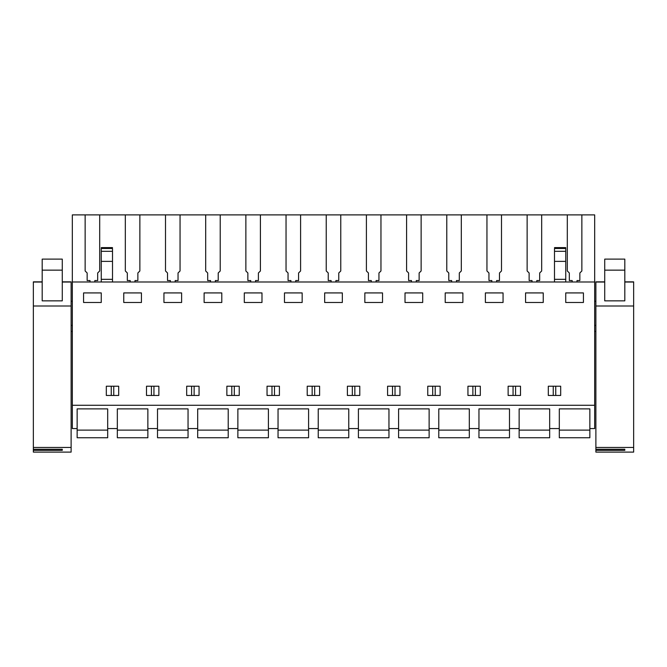 <?xml version="1.0" encoding="UTF-8"?>
<svg xmlns="http://www.w3.org/2000/svg" width="667" height="667" viewBox="0 0 667 667"><rect width="100%" height="100%" fill="white"/><g stroke="black" fill="none" stroke-linecap="round" stroke-linejoin="round"><path stroke-width="1" d="M85.143 214.891L594.672 214.891L594.672 428.573L589.853 428.573L589.853 408.879L559.313 408.879L559.313 428.573L549.675 428.573L549.675 408.879L519.134 408.879L519.134 428.573L509.488 428.573L509.488 408.879L478.956 408.879L478.956 428.573L469.31 428.573L469.31 408.879L438.778 408.879L438.778 428.573L429.131 428.573L429.131 408.879L398.591 408.879L398.591 428.573L388.953 428.573L388.953 408.879L358.412 408.879L358.412 428.573L348.766 428.573L348.766 408.879L318.234 408.879L318.234 428.573L308.588 428.573L308.588 408.879L278.047 408.879L278.047 428.573L268.409 428.573L268.409 408.879L237.869 408.879L237.869 428.573L228.222 428.573L228.222 408.879L197.69 408.879L197.69 428.573L188.044 428.573L188.044 408.879L157.512 408.879L157.512 428.573L147.866 428.573L147.866 408.879L117.325 408.879L117.325 428.573L107.687 428.573L107.687 408.879L77.147 408.879L77.147 428.573L72.328 428.573L72.328 214.891L85.143 214.891L85.143 270.969L87.152 272.978L87.152 280.557L90.003 280.557L90.003 281.991M594.672 405.269L72.328 405.269M594.672 281.991L72.328 281.991M83.575 302.485L101.259 302.485L101.259 292.921L83.575 292.921L83.575 302.485M106.32 386.218L118.693 386.218L118.693 395.464L106.32 395.464L106.32 386.218M520.502 386.218L520.502 395.464L508.129 395.464L508.129 386.218L520.502 386.218M474.129 395.464L467.942 395.464L467.942 386.218L480.323 386.218L480.323 395.464L474.129 395.464M503.06 302.485L503.06 292.921L485.384 292.921L485.384 302.485L503.06 302.485M440.137 386.218L440.137 395.464L427.764 395.464L427.764 386.218L440.137 386.218M324.662 292.921L342.338 292.921L342.338 302.485L324.662 302.485L324.662 292.921M226.863 386.218L239.236 386.218L239.236 395.464L226.863 395.464L226.863 386.218M244.297 292.921L244.297 302.485L261.981 302.485L261.981 292.921L244.297 292.921M186.677 386.218L199.058 386.218L199.058 395.464L186.677 395.464L186.677 386.218M158.871 386.218L158.871 395.464L146.498 395.464L146.498 386.218L158.871 386.218M123.754 292.921L123.754 302.485L141.437 302.485L141.437 292.921L123.754 292.921M221.794 302.485L221.794 292.921L204.119 292.921L204.119 302.485L221.794 302.485M273.228 386.218L279.415 386.218L279.415 395.464L267.042 395.464L267.042 386.218L273.228 386.218M302.159 302.485L302.159 292.921L284.476 292.921L284.476 302.485L302.159 302.485M399.958 386.218L399.958 395.464L387.585 395.464L387.585 386.218L399.958 386.218M422.703 302.485L422.703 292.921L405.019 292.921L405.019 302.485L422.703 302.485M359.78 386.218L359.78 395.464L347.399 395.464L347.399 386.218L359.78 386.218M307.22 386.218L319.601 386.218L319.601 395.464L307.22 395.464L307.22 386.218M364.841 292.921L364.841 302.485L382.524 302.485L382.524 292.921L364.841 292.921M462.881 302.485L462.881 292.921L445.206 292.921L445.206 302.485L462.881 302.485M525.563 292.921L525.563 302.485L543.246 302.485L543.246 292.921L525.563 292.921M548.307 386.218L548.307 395.464L560.68 395.464L560.68 386.218L548.307 386.218M565.741 302.485L583.425 302.485L583.425 292.921L565.741 292.921L565.741 302.485M163.94 292.921L181.616 292.921L181.616 302.485L163.94 302.485L163.94 292.921M72.328 301.276L71.119 301.276M72.328 325.388L71.119 325.388M72.328 331.416L71.119 331.416M576.997 281.991L576.997 280.557L579.848 280.557L579.848 272.978L581.857 270.969L581.857 214.891M595.881 301.276L594.672 301.276M595.881 325.388L594.672 325.388M595.881 331.416L594.672 331.416M113.757 395.464L113.757 386.218M111.256 395.464L111.256 386.218M513.065 395.464L513.065 386.218M515.566 395.464L515.566 386.218M475.388 395.464L475.388 386.218M472.878 395.464L472.878 386.218M432.7 395.464L432.7 386.218M435.201 395.464L435.201 386.218M231.799 395.464L231.799 386.218M234.3 395.464L234.3 386.218M194.122 395.464L194.122 386.218M191.612 395.464L191.612 386.218M153.935 395.464L153.935 386.218M151.434 395.464L151.434 386.218M271.978 395.464L271.978 386.218M274.479 395.464L274.479 386.218M312.156 395.464L312.156 386.218M314.666 395.464L314.666 386.218M392.521 395.464L392.521 386.218M395.022 395.464L395.022 386.218M354.844 395.464L354.844 386.218M352.334 395.464L352.334 386.218M555.744 395.464L555.744 386.218M553.243 395.464L553.243 386.218M536.818 281.991L536.818 280.557L539.67 280.557L539.67 272.978L541.679 270.969L541.679 214.891M567.309 214.891L567.309 270.969L569.318 272.978L569.318 280.557L572.178 280.557L572.178 281.991M527.13 214.891L527.13 270.969L529.139 272.978L529.139 280.557L531.991 280.557L531.991 281.991M496.632 281.991L496.632 280.557L499.483 280.557L499.483 272.978L501.492 270.969L501.492 214.891M486.952 214.891L486.952 270.969L488.961 272.978L488.961 280.557L491.812 280.557L491.812 281.991M456.453 281.991L456.453 280.557L459.305 280.557L459.305 272.978L461.314 270.969L461.314 214.891M446.773 214.891L446.773 270.969L448.783 272.978L448.783 280.557L451.634 280.557L451.634 281.991M416.275 281.991L416.275 280.557L419.126 280.557L419.126 272.978L421.135 270.969L421.135 214.891M406.587 214.891L406.587 270.969L408.596 272.978L408.596 280.557L411.447 280.557L411.447 281.991M376.088 281.991L376.088 280.557L378.948 280.557L378.948 272.978L380.957 270.969L380.957 214.891M366.408 214.891L366.408 270.969L368.417 272.978L368.417 280.557L371.269 280.557L371.269 281.991M335.91 281.991L335.91 280.557L338.761 280.557L338.761 272.978L340.77 270.969L340.77 214.891M326.23 214.891L326.23 270.969L328.239 272.978L328.239 280.557L331.09 280.557L331.09 281.991M295.731 281.991L295.731 280.557L298.583 280.557L298.583 272.978L300.592 270.969L300.592 214.891M286.043 214.891L286.043 270.969L288.052 272.978L288.052 280.557L290.912 280.557L290.912 281.991M255.553 281.991L255.553 280.557L258.404 280.557L258.404 272.978L260.413 270.969L260.413 214.891M245.865 214.891L245.865 270.969L247.874 272.978L247.874 280.557L250.725 280.557L250.725 281.991M215.366 281.991L215.366 280.557L218.217 280.557L218.217 272.978L220.227 270.969L220.227 214.891M205.686 214.891L205.686 270.969L207.695 272.978L207.695 280.557L210.547 280.557L210.547 281.991M175.188 281.991L175.188 280.557L178.039 280.557L178.039 272.978L180.048 270.969L180.048 214.891M165.508 214.891L165.508 270.969L167.517 272.978L167.517 280.557L170.368 280.557L170.368 281.991M135.009 281.991L135.009 280.557L137.861 280.557L137.861 272.978L139.87 270.969L139.87 214.891M125.321 214.891L125.321 270.969L127.33 272.978L127.33 280.557L130.182 280.557L130.182 281.991M94.822 281.991L94.822 280.557L97.682 280.557L97.682 272.978L99.691 270.969L99.691 214.891M112.506 281.991L112.506 261.381L101.259 261.381L101.259 281.991M101.259 261.381L101.259 249.008M112.506 261.381L112.506 249.008M112.506 279.331L101.259 279.331M554.494 249.008L554.494 281.991M554.494 247.615L565.741 247.615L565.741 281.991M565.741 279.331L554.494 279.331M42.188 281.849L33.35 281.849L33.35 306.003L71.119 306.003L71.119 281.849L62.281 281.849M42.188 300.85L62.281 300.85L62.281 259.121L42.188 259.121L42.188 300.85M33.35 447.465L71.119 447.465L71.119 452.109L33.35 452.109L33.35 306.003M71.119 447.465L71.119 306.003M33.35 450.333L62.281 450.333L62.281 449.241L33.35 449.241M62.281 450.333L62.281 449.241M604.719 281.849L595.881 281.849L595.881 306.003L633.65 306.003L633.65 281.849L624.812 281.849M604.719 300.85L624.812 300.85L624.812 259.121L604.719 259.121L604.719 300.85M595.881 447.465L633.65 447.465L633.65 452.109L595.881 452.109L595.881 306.003M633.65 447.465L633.65 306.003M595.881 450.333L624.812 450.333L624.812 449.241L595.881 449.241M624.812 450.333L624.812 449.241M107.687 428.573L107.687 437.752L77.147 437.752L77.147 430.115L107.687 430.115M77.147 408.879L107.687 408.879M77.147 428.573L77.147 430.115M147.866 428.573L147.866 437.752L117.325 437.752L117.325 430.115L147.866 430.115M117.325 408.879L147.866 408.879M117.325 428.573L117.325 430.115M188.044 428.573L188.044 437.752L157.512 437.752L157.512 430.115L188.044 430.115M157.512 408.879L188.044 408.879M157.512 428.573L157.512 430.115M228.222 428.573L228.222 437.752L197.69 437.752L197.69 430.115L228.222 430.115M197.69 408.879L228.222 408.879M197.69 428.573L197.69 430.115M268.409 428.573L268.409 437.752L237.869 437.752L237.869 430.115L268.409 430.115M237.869 408.879L268.409 408.879M237.869 428.573L237.869 430.115M308.588 428.573L308.588 437.752L278.047 437.752L278.047 430.115L308.588 430.115M278.047 408.879L308.588 408.879M278.047 428.573L278.047 430.115M348.766 428.573L348.766 437.752L318.234 437.752L318.234 430.115L348.766 430.115M318.234 408.879L348.766 408.879M318.234 428.573L318.234 430.115M388.953 428.573L388.953 437.752L358.412 437.752L358.412 430.115L388.953 430.115M358.412 408.879L388.953 408.879M358.412 428.573L358.412 430.115M429.131 428.573L429.131 437.752L398.591 437.752L398.591 430.115L429.131 430.115M398.591 408.879L429.131 408.879M398.591 428.573L398.591 430.115M469.31 428.573L469.31 437.752L438.778 437.752L438.778 430.115L469.31 430.115M438.778 408.879L469.31 408.879M438.778 428.573L438.778 430.115M509.488 428.573L509.488 437.752L478.956 437.752L478.956 430.115L509.488 430.115M478.956 408.879L509.488 408.879M478.956 428.573L478.956 430.115M549.675 428.573L549.675 437.752L519.134 437.752L519.134 430.115L549.675 430.115M519.134 408.879L549.675 408.879M519.134 428.573L519.134 430.115M589.853 428.573L589.853 437.752L559.313 437.752L559.313 430.115L589.853 430.115M559.313 408.879L589.853 408.879M559.313 428.573L559.313 430.115M112.506 251.309L101.259 251.309M112.506 248.474L101.259 248.474M565.741 261.381L554.494 261.381M554.494 251.309L565.741 251.309M554.494 248.474L565.741 248.474M33.35 282.033L42.188 282.033M62.281 282.033L71.119 282.033M42.188 270.152L62.281 270.152M595.881 282.033L604.719 282.033M624.812 282.033L633.65 282.033M604.719 270.152L624.812 270.152M112.506 247.615L101.259 247.615"/></g></svg>
